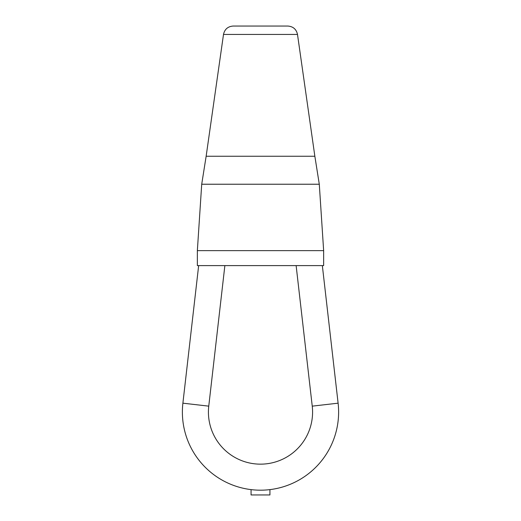 <?xml version="1.0" encoding="UTF-8"?>
<svg xmlns="http://www.w3.org/2000/svg" width="521" height="521" viewBox="0 0 521 521"><rect width="100%" height="100%" fill="white"/><g stroke="black" fill="none" stroke-linecap="round" stroke-linejoin="round"><path stroke-width="0.78" d="M198.657 265.606L224.87 265.606L197.355 265.606L197.355 250.634L323.645 250.634L323.645 265.606L296.13 265.606L322.343 265.606L338.109 403.176A78.117 78.117 0 0 1 260.5 490.189A78.117 78.117 0 0 1 182.891 403.176L198.657 265.606M312.242 406.146L296.13 265.606L224.87 265.606L208.758 406.146L182.891 403.176A78.117 78.117 0 0 0 260.5 490.189A78.117 78.117 0 0 0 338.109 403.176L312.242 406.146A52.08 52.08 0 0 1 260.5 464.152A52.08 52.08 0 0 1 208.758 406.146M223.502 34.438L297.498 34.438C296.351 29.248 293.128 26.454 287.833 26.05L233.167 26.05C227.872 26.454 224.649 29.248 223.502 34.438L206.147 156.241L314.853 156.241L319.288 184.232L201.712 184.232L197.355 250.634M269.937 489.616L269.937 494.95L251.063 494.95L251.063 489.616M297.498 34.438L314.853 156.241M206.147 156.241L201.712 184.232M319.288 184.232L323.645 250.634"/></g></svg>
